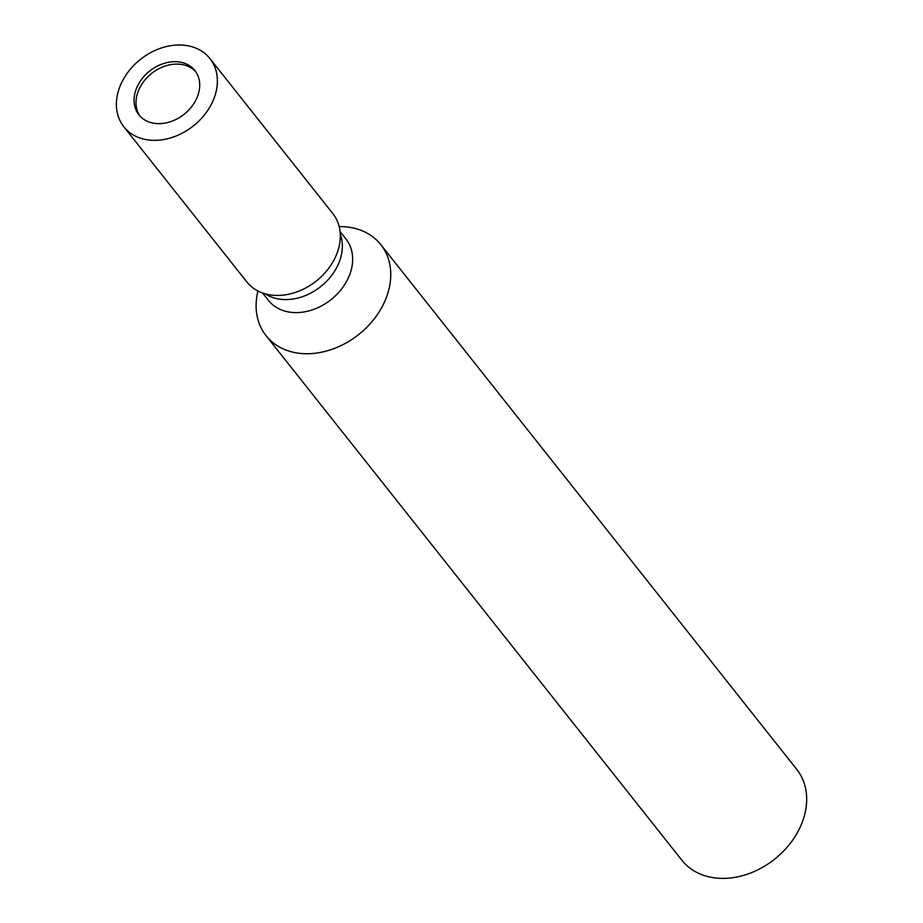 <?xml version="1.0" encoding="UTF-8"?>
<svg xmlns="http://www.w3.org/2000/svg" width="923" height="923" viewBox="0 0 923 923"><rect width="100%" height="100%" fill="white"/><g stroke="black" fill="none" stroke-linecap="round" stroke-linejoin="round"><path stroke-width="1.38" d="M195.78 71.74A35.697 27.632 -38.4 0 0 181.093 64.391A35.697 27.632 -38.4 0 0 144.346 80.705A35.697 27.632 -38.4 0 0 139.915 116.021M265.189 293.814A49.438 38.258 -38.4 0 0 279.888 299.19A49.438 38.258 -38.4 0 0 327.688 280.154A49.438 38.258 -38.4 0 0 340.287 234.28M262.594 292.995L268.478 300.402A49.438 38.258 -38.4 0 0 290.214 312.216A49.438 38.258 -38.4 0 0 341.914 288.553A49.438 38.258 -38.4 0 0 345.952 238.988L340.079 231.569M257.944 290.987L257.921 291.08A73.24 56.672 -38.4 0 0 266.043 335.649A73.24 56.672 -38.4 0 0 298.244 353.151A73.24 56.672 -38.4 0 0 385.872 298.798A73.24 56.672 -38.4 0 0 380.83 244.664A73.24 56.672 -38.4 0 0 348.629 227.173A73.24 56.672 -38.4 0 0 339.283 226.585L339.179 226.585M266.043 335.649L681.947 860.317A73.24 56.672 -38.4 0 0 744.942 874.958A73.24 56.672 -38.4 0 0 801.775 823.466A73.24 56.672 -38.4 0 0 796.734 769.332L380.83 244.664M123.844 126.786L246.787 281.884A54.93 42.504 -38.4 0 0 294.033 292.868A54.93 42.504 -38.4 0 0 336.653 254.24A54.93 42.504 -38.4 0 0 332.868 213.64L209.925 58.553A54.93 42.504 -38.4 0 0 162.679 47.569A54.93 42.504 -38.4 0 0 120.059 86.185A54.93 42.504 -38.4 0 0 123.844 126.786A54.93 42.504 -38.4 0 0 171.09 137.769A54.93 42.504 -38.4 0 0 213.709 99.153A54.93 42.504 -38.4 0 0 209.925 58.553M197.326 96.88A35.697 27.632 -38.4 0 0 194.868 70.494A35.697 27.632 -38.4 0 0 164.156 63.352A35.697 27.632 -38.4 0 0 136.442 88.458A35.697 27.632 -38.4 0 0 138.912 114.844A35.697 27.632 -38.4 0 0 169.613 121.986A35.697 27.632 -38.4 0 0 197.326 96.88"/></g></svg>

